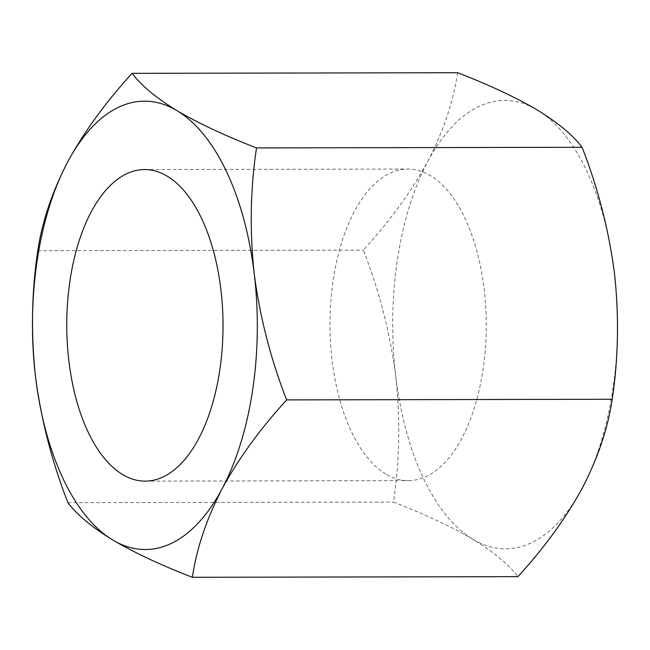 <?xml version="1.0" encoding="UTF-8"?>
<svg xmlns="http://www.w3.org/2000/svg" width="650" height="650" viewBox="0 0 650 650"><rect width="100%" height="100%" fill="white"/><g stroke="black" fill="none" stroke-linecap="round" stroke-linejoin="round"><path stroke-width="0.49" stroke-dasharray="3.25 2.44" d="M385.832 474.021A155.781 78.13 89.9 0 1 330.793 302.234A155.781 78.13 89.9 0 1 407.826 169.057A155.781 78.13 89.9 0 1 430.422 175.662A155.781 78.13 89.9 0 1 485.461 347.449A155.781 78.13 89.9 0 1 408.428 480.626A155.781 78.13 89.9 0 1 385.832 474.021M457.649 72.711C453.351 101.644 443.414 131.202 427.822 161.371C411.279 191.612 389.789 221.195 363.35 250.104C379.364 291.216 390.162 333.206 395.744 376.058C400.408 419.014 399.661 461.021 393.486 502.084C425.003 514.296 451.514 526.711 473.021 539.337C493.837 552.126 508.804 564.566 517.912 576.664M37.789 250.729L363.35 250.104M67.917 502.71L393.486 502.084M427.822 161.371A224.193 112.434 89.9 0 1 537.192 109.964A224.193 112.434 89.9 0 1 614.469 273.252A224.193 112.434 89.9 0 1 582.384 487.939A224.193 112.434 89.9 0 1 473.021 539.337A224.193 112.434 89.9 0 1 395.744 376.058A224.193 112.434 89.9 0 1 427.822 161.371M144.593 169.561L407.826 169.057M145.194 481.13L408.428 480.626"/><path stroke-width="0.97" d="M122.598 474.524A155.781 78.13 89.9 0 1 67.559 302.738A155.781 78.13 89.9 0 1 144.593 169.561A155.781 78.13 89.9 0 1 167.188 176.166A155.781 78.13 89.9 0 1 222.227 347.953A155.781 78.13 89.9 0 1 145.194 481.13A155.781 78.13 89.9 0 1 122.598 474.524M132.088 73.336C141.375 85.589 156.341 98.028 176.979 110.662C198.819 123.443 225.331 135.866 256.514 147.916C250.339 189.077 249.592 231.083 254.256 273.942C259.862 316.899 270.66 358.881 286.65 399.896C260.154 428.878 238.664 458.453 222.178 488.629C206.562 518.871 196.625 548.421 192.351 577.289C161.159 565.24 134.648 552.817 112.808 540.036C92.17 527.402 77.204 514.962 67.917 502.71C51.903 461.589 41.104 419.608 35.531 376.748C30.859 333.791 31.606 291.785 37.789 250.729C42.087 221.788 52.024 192.237 67.616 162.061C84.151 131.82 105.649 102.245 132.088 73.336L457.649 72.711C489.174 84.922 515.686 97.337 537.192 109.964C558.009 122.753 572.975 135.192 582.083 147.29C598.073 188.305 608.871 230.295 614.469 273.252C619.141 316.103 618.394 358.118 612.211 399.271C607.937 428.139 598 457.698 582.384 487.939C565.898 518.107 544.408 547.682 517.912 576.664L192.351 577.289M67.616 162.061A224.193 112.434 89.9 0 1 176.979 110.662A224.193 112.434 89.9 0 1 254.256 273.942A224.193 112.434 89.9 0 1 222.178 488.629A224.193 112.434 89.9 0 1 112.808 540.036A224.193 112.434 89.9 0 1 35.531 376.748A224.193 112.434 89.9 0 1 67.616 162.061M286.65 399.896L612.211 399.271M256.514 147.916L582.083 147.29"/></g></svg>
